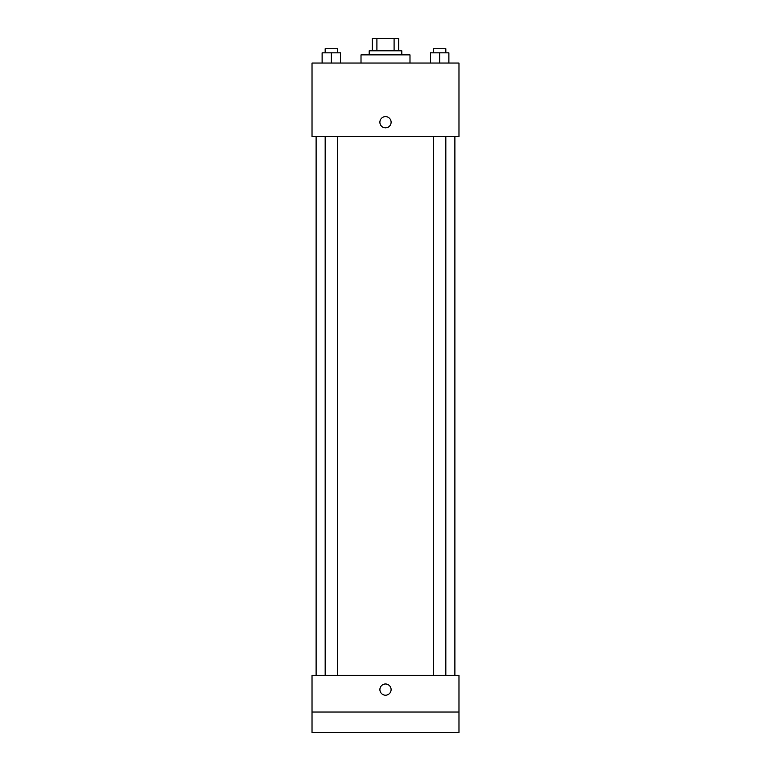 <?xml version="1.0" encoding="UTF-8"?>
<svg xmlns="http://www.w3.org/2000/svg" width="771" height="771" viewBox="0 0 771 771"><rect width="100%" height="100%" fill="white"/><g stroke="black" fill="none" stroke-linecap="round" stroke-linejoin="round"><path stroke-width="1.16" d="M376.913 50.799L376.913 38.55L372.239 38.55L372.239 50.799L372.239 38.55M376.913 38.55L398.761 38.55L398.761 50.799M394.087 50.799L394.087 38.55M369.174 54.876L369.174 50.799L401.826 50.799L401.826 54.876M409.989 63.039L409.989 54.876L361.011 54.876L361.011 63.039M312.024 63.039L458.976 63.039L458.976 136.515L312.024 136.515L312.024 63.039M385.5 127.841A5.609 5.609 0 0 1 380.643 119.418A5.609 5.609 0 0 1 390.357 119.418A5.609 5.609 0 0 1 385.5 127.841M312.024 675.309L458.976 675.309L458.976 732.45L312.024 732.45L312.024 675.309M385.5 695.201A5.609 5.609 0 0 1 380.643 686.788A5.609 5.609 0 0 1 390.357 686.788A5.609 5.609 0 0 1 385.5 695.201M312.024 712.038L458.976 712.038M430.526 63.039L430.526 52.833L448.886 52.833L448.886 63.039L448.886 52.833M439.701 63.039L439.701 52.833M445.831 52.833L445.831 48.756L433.581 48.756L433.581 52.833M322.114 63.039L322.114 52.833L340.474 52.833L340.474 63.039L340.474 52.833M331.299 63.039L331.299 52.833M337.419 52.833L337.419 48.756L325.169 48.756L325.169 52.833M454.89 675.309L454.89 136.515M316.11 675.309L316.11 136.515M433.581 136.515L433.581 675.309M445.831 136.515L445.831 675.309M337.419 675.309L337.419 136.515M325.169 675.309L325.169 136.515"/></g></svg>
